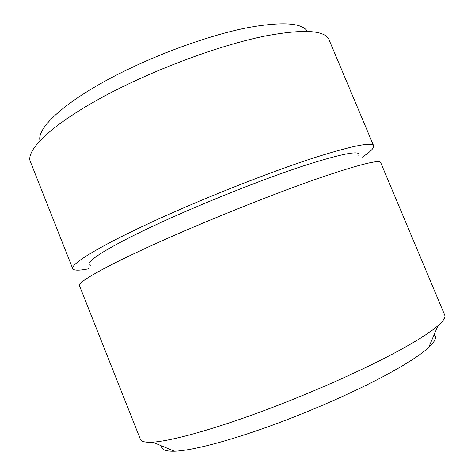 <?xml version="1.0" encoding="UTF-8"?>
<svg xmlns="http://www.w3.org/2000/svg" width="475" height="475" viewBox="0 0 475 475"><rect width="100%" height="100%" fill="white"/><g stroke="black" fill="none" stroke-linecap="round" stroke-linejoin="round"><path stroke-width="0.71" d="M362.211 157.189C370.441 151.798 374.258 148.016 373.665 145.831C372.263 141.817 353.151 145.57 316.32 157.088C270.898 171.594 200.913 199.239 149.203 223.274C97.345 247.362 70.508 264.231 72.705 268.648C73.803 270.631 79.183 270.661 88.831 268.755M72.705 268.648L30.05 160.835C26.891 149.12 51.84 124.782 101.603 97.636C151.228 70.537 219.557 45.036 265.935 35.88C302.747 29.112 323.671 30.139 328.7 38.962L373.665 145.831M39.888 140.155C37.65 128.482 60.444 105.83 104.263 81.569C147.98 57.35 207.676 35.186 249.215 27.39C282.287 21.63 301.613 22.853 307.206 31.065M358.732 155.782C361.908 149.886 344.423 152.95 306.28 164.967C263.132 178.927 196.721 205.473 150.343 227.394C103.793 249.381 83.321 263.37 90.333 265.311M380.701 162.592C379.691 159.499 360.893 164.077 324.312 176.32C279.175 191.651 209.166 219.521 157.148 242.992C104.981 266.522 77.633 282.209 79.402 285.552L140.386 439.351C141.212 441.613 145.297 442.552 152.647 442.154C170.317 441.133 209.831 430.528 258.958 412.496C308.043 394.47 361.98 370.589 397.165 351.601C416.783 340.955 430.374 332.328 437.938 325.731C443.466 320.868 445.734 317.342 444.737 315.151L380.701 162.592M434.055 334.875C437.059 337.102 435.278 341.293 428.711 347.457C421.717 353.893 409.497 361.997 392.053 371.765C360.768 389.179 313.536 410.299 270.198 425.992C226.83 441.679 191.205 450.698 174.444 451.22C165.437 451.41 161.227 449.665 161.827 445.972M428.711 347.457L437.938 325.731M174.444 451.22L152.647 442.154"/></g></svg>
